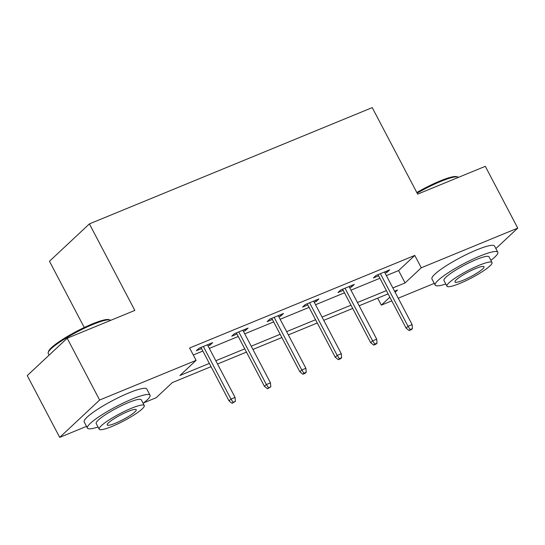 <?xml version="1.0" encoding="UTF-8"?>
<svg xmlns="http://www.w3.org/2000/svg" width="545" height="545" viewBox="0 0 545 545"><rect width="100%" height="100%" fill="white"/><g stroke="black" fill="none" stroke-linecap="round" stroke-linejoin="round"><path stroke-width="0.82" d="M84.257 327.525L49.472 261.259L89.4 223.893L372.235 107.61L417.661 194.129L485.302 166.32L517.75 228.117L495.875 248.581M434.276 283.386L398.245 298.197M391.773 300.86L381.343 305.146L389.852 297.189M377.678 298.163L381.343 305.146M211.051 366.669L172.356 382.583L156.17 397.727L143.73 402.844M86.526 426.36L59.698 437.39L99.626 400.03L196.098 360.361L179.911 375.512L209.341 363.413M99.626 400.03L67.185 338.227L27.25 375.594L59.698 437.39M386.378 275.593L398.599 270.572L414.786 255.421L189.612 348.003L196.098 360.361M193.277 354.986L202.856 351.048M209.321 348.391L238.267 336.49M244.732 333.833L273.679 321.932M280.144 319.275L309.083 307.373M315.555 304.716L344.495 292.815M350.966 290.158L379.906 278.257M385.09 273.154L387.011 272.364L389.716 269.836L376.091 275.436L373.393 277.964L378.625 275.811M349.686 287.712L351.607 286.922L354.305 284.395L340.68 289.995L337.982 292.522L343.214 290.369M314.274 302.271L316.195 301.48L318.893 298.953L305.268 304.553L302.57 307.08L307.802 304.928M278.863 316.829L280.784 316.039L283.482 313.511L269.857 319.111L267.159 321.639L272.391 319.486M243.452 331.387L245.373 330.597L248.07 328.076L234.452 333.676L231.748 336.197L236.98 334.044M208.04 345.946L209.961 345.155L212.659 342.635L199.041 348.235L196.343 350.755L201.568 348.609M67.185 338.227L134.826 310.418L89.4 223.893M414.786 255.421L421.278 267.786L517.75 228.117M392.863 287.958L405.092 282.93L421.278 267.786M215.813 360.749L244.753 348.855M251.225 346.191L280.164 334.289M286.636 331.632L315.575 319.731M322.047 317.074L350.987 305.173M357.452 302.516L386.398 290.614M395.125 292.256L397.537 290.001L394.58 291.214M388.108 293.878L359.169 305.772M352.697 308.436L323.757 320.331M317.285 322.994L288.346 334.896M281.874 337.553L252.934 349.454M246.463 352.111L217.523 364.012M398.599 270.572L405.092 282.93M386.405 271.199L387.011 272.364M350.994 285.757L351.607 286.922M315.582 300.315L316.195 301.48M280.171 314.874L280.784 316.039M244.76 329.432L245.373 330.597M209.348 343.99L209.961 345.155M378.012 274.646L406.08 328.104L408.021 326.285L380.396 273.665M410.187 329.534L409.104 330.543L411.38 329.609L412.456 328.601L410.187 329.534L408.021 326.285L412.109 324.609L384.484 271.989M406.08 328.104L409.104 330.543M412.456 328.601L412.109 324.609M416.816 192.521A34.512 5.545 -27.7 0 1 440.074 180.967A34.512 5.545 -27.7 0 1 456.635 176.655L457.759 176.989A35.357 5.682 152.3 0 0 440.789 181.403A35.357 5.682 152.3 0 0 417.143 193.141M458.44 177.363A35.357 5.682 152.3 0 0 457.759 176.989M490.868 260.34A35.357 5.682 152.3 0 0 497.803 252.246A35.357 5.682 152.3 0 0 479.981 256.061A35.357 5.682 152.3 0 0 448.61 272.507A35.357 5.682 152.3 0 0 435.189 285.117A35.357 5.682 152.3 0 0 445.783 284.006M497.803 252.246L494.553 246.067A35.357 5.682 152.3 0 0 476.739 249.876A35.357 5.682 152.3 0 0 445.367 266.328A35.357 5.682 152.3 0 0 431.94 278.938L435.189 285.117M446.941 286.2L443.95 280.518A25.458 4.088 -27.7 0 1 453.617 271.437A25.458 4.088 -27.7 0 1 476.207 259.59A25.458 4.088 -27.7 0 1 489.035 256.845L492.019 262.533A25.458 4.088 152.3 0 0 479.191 265.279A25.458 4.088 152.3 0 0 456.601 277.126A25.458 4.088 152.3 0 0 446.941 286.2A25.458 4.088 152.3 0 0 459.769 283.454A25.458 4.088 152.3 0 0 482.352 271.614A25.458 4.088 152.3 0 0 492.019 262.533M475.737 268.508A16.404 2.636 152.3 0 0 461.179 276.145A16.404 2.636 152.3 0 0 454.952 281.997A16.404 2.636 152.3 0 0 463.216 280.225A16.404 2.636 152.3 0 0 477.774 272.589A16.404 2.636 152.3 0 0 484.008 266.743A16.404 2.636 152.3 0 0 475.737 268.508M48.226 352.404L48.587 351.293A34.512 5.545 -27.7 0 1 92.323 323.941A34.512 5.545 -27.7 0 1 108.884 319.636L110.001 319.97A35.357 5.682 152.3 0 0 93.038 324.384A35.357 5.682 152.3 0 0 48.226 352.404A35.357 5.682 152.3 0 0 48.239 353.439L49.125 355.129M110.683 320.344A35.357 5.682 152.3 0 0 110.001 319.97M143.11 403.314A35.357 5.682 152.3 0 0 150.045 395.227A35.357 5.682 152.3 0 0 132.231 399.035A35.357 5.682 152.3 0 0 100.859 415.488A35.357 5.682 152.3 0 0 87.432 428.098A35.357 5.682 152.3 0 0 98.032 426.987M150.045 395.227L146.803 389.041A35.357 5.682 152.3 0 0 128.988 392.856A35.357 5.682 152.3 0 0 97.609 409.309A35.357 5.682 152.3 0 0 84.189 421.919L87.432 428.098M99.183 429.181L96.199 423.492A25.458 4.088 -27.7 0 1 105.866 414.418A25.458 4.088 -27.7 0 1 128.45 402.571A25.458 4.088 -27.7 0 1 141.278 399.826L144.268 405.514A25.458 4.088 152.3 0 0 131.44 408.26A25.458 4.088 152.3 0 0 108.85 420.1A25.458 4.088 152.3 0 0 99.183 429.181A25.458 4.088 152.3 0 0 112.011 426.435A25.458 4.088 152.3 0 0 134.601 414.588A25.458 4.088 152.3 0 0 144.268 405.514M127.986 411.489A16.404 2.636 152.3 0 0 113.428 419.125A16.404 2.636 152.3 0 0 107.202 424.971A16.404 2.636 152.3 0 0 115.465 423.206A16.404 2.636 152.3 0 0 130.023 415.569A16.404 2.636 152.3 0 0 136.25 409.717A16.404 2.636 152.3 0 0 127.986 411.489M342.601 289.204L370.668 342.662L372.61 340.843L344.985 288.223M374.776 344.093L373.693 345.101L375.968 344.168L377.045 343.159L374.776 344.093L372.61 340.843L376.697 339.167L349.072 286.547M370.668 342.662L373.693 345.101M377.045 343.159L376.697 339.167M307.189 303.763L335.257 357.22L337.198 355.408L309.574 302.788M339.365 358.651L338.281 359.659L340.557 358.726L341.633 357.718L339.365 358.651L337.198 355.408L341.286 353.725L313.661 301.106M335.257 357.22L338.281 359.659M341.633 357.718L341.286 353.725M271.778 318.321L299.845 371.779L301.787 369.966L274.162 317.347M303.953 373.209L302.877 374.217L305.146 373.284L306.222 372.276L303.953 373.209L301.787 369.966L305.874 368.284L278.25 315.664M299.845 371.779L302.877 374.217M306.222 372.276L305.874 368.284M236.373 332.886L264.434 386.344L266.376 384.525L238.751 331.905M268.542 387.768L267.466 388.776L270.81 386.834L268.542 387.768L266.376 384.525L270.463 382.842L242.838 330.222M264.434 386.344L267.466 388.776M270.81 386.834L270.463 382.842M200.962 347.444L229.023 400.902L230.964 399.083L203.34 346.463M233.131 402.326L232.054 403.334L235.399 401.393L233.131 402.326L230.964 399.083L235.052 397.4L207.427 344.781M229.023 400.902L232.054 403.334M235.399 401.393L235.052 397.4"/></g></svg>
